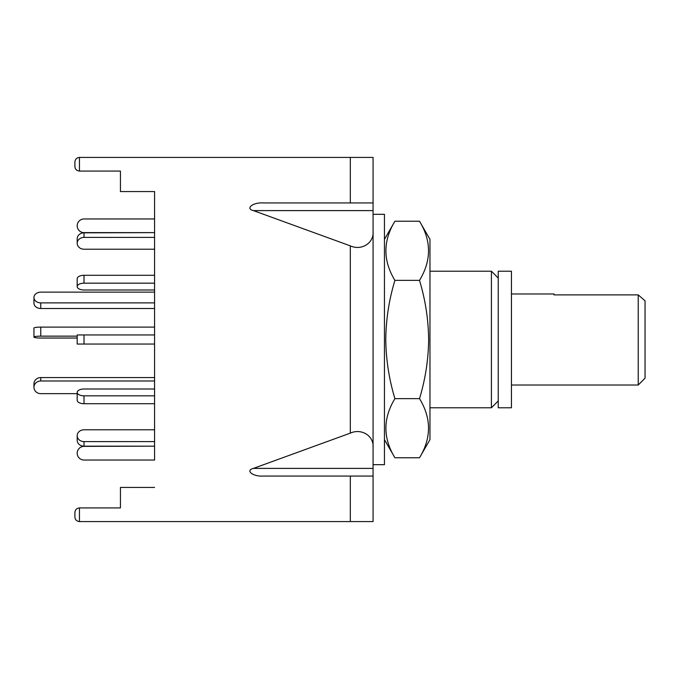 <?xml version="1.0" encoding="UTF-8"?>
<svg xmlns="http://www.w3.org/2000/svg" width="679" height="679" viewBox="0 0 679 679"><rect width="100%" height="100%" fill="white"/><g stroke="black" fill="none" stroke-linecap="round" stroke-linejoin="round"><path stroke-width="1.02" d="M498.25 400.95L491.418 407.782L491.418 271.218L429.968 271.218M498.25 407.782L498.25 271.218L511.448 271.218L511.448 407.782L498.25 407.782M40.774 302.893L40.774 308.495A6.824 5.381 0 0 1 33.95 303.114L33.95 297.512A6.824 5.381 0 0 0 40.774 302.893L154.574 302.893M154.574 283.177L84.018 283.177A6.824 3.412 180 0 0 77.194 286.589L77.194 278.704L77.194 286.589A6.824 3.412 180 0 0 84.018 290.001L154.574 290.001L154.574 292.131L40.774 292.131A6.824 5.381 0 0 0 33.95 297.512M40.774 308.495L154.574 308.495L154.574 327.117L40.774 327.117A6.824 0.951 180 0 0 33.95 328.067L33.95 337.09A6.824 0.951 180 0 0 40.774 338.04L77.194 338.04L77.194 344.049L77.194 334.951L84.018 334.951L84.018 344.049L77.194 344.049M154.574 237.395L84.018 237.395A6.824 5.916 180 0 0 77.194 243.303L77.194 238.753L77.194 243.303A6.824 5.916 180 0 0 84.018 249.218L154.574 249.218L154.574 275.292L84.018 275.292A6.824 3.412 180 0 0 77.194 278.704M154.574 395.823L84.018 395.823A6.824 3.412 180 0 1 77.194 392.411L77.194 400.296L77.194 393.65L40.774 393.65A6.824 6.332 -0 0 1 33.95 387.319L33.95 383.907A6.824 6.332 -0 0 1 40.774 377.575L154.574 377.575L154.574 344.049L84.018 344.049M84.018 429.782L154.574 429.782L84.018 429.782A6.824 5.916 180 0 0 77.194 435.697L77.194 440.247A6.824 5.916 180 0 0 84.018 446.162L154.574 446.162L84.018 446.375A6.824 6.824 0 0 0 77.194 453.207A6.824 6.824 0 0 0 84.018 460.031L154.574 460.031L154.574 191.563L154.574 218.969L84.018 218.969A6.824 6.824 0 0 0 77.194 225.793A6.824 6.824 0 0 0 84.018 232.625L154.574 232.625L84.018 232.838A6.824 5.916 180 0 0 77.194 238.753M154.574 441.605L84.018 441.605A6.824 5.916 180 0 1 77.194 435.697M154.574 429.782L154.574 403.708L84.018 403.708A6.824 3.412 180 0 1 77.194 400.296M77.194 392.411A6.824 3.412 180 0 1 84.018 388.999L154.574 388.999M154.574 334.951L84.018 334.951M84.018 290.001L154.574 290.001M84.018 249.218L154.574 249.218M33.95 387.319A6.824 6.332 -0 0 1 40.774 380.987L154.574 380.987M77.194 336.139L40.774 336.139A6.824 0.951 180 0 0 33.95 337.09M645.05 339.5L645.05 378.195L638.226 385.018L638.226 294.881L645.05 300.805L645.05 339.5M554.013 294.881L554.013 293.982L554.013 294.881L638.226 294.881M154.574 487.437L120.438 487.437L120.438 507.926L79.451 507.926C76.702 508.215 75.182 509.725 74.894 512.475L74.894 517.025C75.182 519.774 76.702 521.285 79.451 521.582C76.702 521.285 75.182 519.774 74.894 517.025L74.894 512.475C75.182 509.725 76.702 508.215 79.451 507.926L79.451 521.582L373.068 521.582L373.068 476.055L263.146 476.055C253.072 476.819 244.932 470.377 253.445 468.391L373.068 468.391L373.068 476.055L373.068 471.506M373.068 207.494L373.068 157.418L79.451 157.418L79.451 171.074C76.702 170.785 75.182 169.275 74.894 166.525L74.894 161.975C75.182 159.225 76.702 157.715 79.451 157.418C76.702 157.715 75.182 159.225 74.894 161.975M253.445 468.391L350.313 433.134L350.313 245.866L253.445 210.609C244.932 208.623 253.072 202.181 263.146 202.945L373.068 202.945L373.068 468.391M350.313 245.866C361.567 250.984 374.087 243.023 373.068 231.395M154.574 191.563L120.438 191.563L120.438 171.074L79.451 171.074C76.702 170.785 75.182 169.275 74.894 166.525M350.313 433.134C361.567 428.016 374.087 435.977 373.068 447.605M373.068 464.682L384.45 464.682L384.45 214.318L373.068 214.318M419.512 457.765L429.968 439.644L429.968 239.356L419.512 221.235C431.513 240.892 431.513 260.609 419.512 280.368C425.351 299.677 428.398 319.385 428.653 339.5C428.407 359.649 425.36 379.366 419.512 398.632C431.513 418.289 431.513 437.997 419.512 457.765L394.915 457.765C382.905 438.108 382.905 418.391 394.915 398.632C389.067 379.323 386.02 359.615 385.765 339.5C386.012 319.351 389.059 299.634 394.915 280.368C382.905 260.711 382.905 241.003 394.915 221.235L419.512 221.235M394.915 280.368L419.512 280.368M419.512 398.632L394.915 398.632M84.018 441.605L84.018 446.162M84.018 395.823L84.018 403.708M84.018 275.292L84.018 283.177M84.018 232.838L84.018 237.395M40.774 377.575L40.774 380.987M40.774 336.139L40.774 327.117M373.068 210.609L253.445 210.609M350.313 202.945L350.313 157.418M350.313 521.582L350.313 476.055M491.418 407.782L429.968 407.782M498.25 278.05L491.418 271.218M638.226 385.018L511.448 385.018M554.013 293.982L511.448 293.982M384.45 439.644L394.915 457.765M384.45 239.356L394.915 221.235"/></g></svg>
